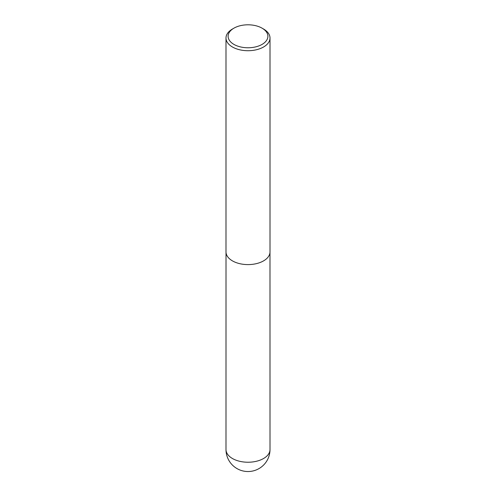 <?xml version="1.0" encoding="UTF-8"?>
<svg xmlns="http://www.w3.org/2000/svg" width="496" height="496" viewBox="0 0 496 496"><rect width="100%" height="100%" fill="white"/><g stroke="black" fill="none" stroke-linecap="round" stroke-linejoin="round"><path stroke-width="0.74" d="M263.562 29.028L262.068 28.167A19.89 11.482 180 0 1 262.068 44.404A19.89 11.482 180 0 1 233.932 44.404A19.89 11.482 180 0 1 233.932 28.167A19.89 11.482 180 0 1 262.068 28.167L263.562 29.028A22.004 12.704 180 0 1 270.004 38.012A22.004 12.704 180 0 1 248 50.716A22.004 12.704 180 0 1 225.996 38.012A22.004 12.704 180 0 1 232.438 29.028L233.932 28.167M270.004 38.012L270.004 251.894A22.004 12.704 180 0 1 248 264.597A22.004 12.704 180 0 1 225.996 251.894L225.996 38.012M270.004 449.525A22.004 12.704 180 0 1 256.42 461.268A22.004 12.704 180 0 1 232.438 458.509A22.004 12.704 180 0 1 225.996 449.525A22.004 22.004 0 0 0 259.005 468.584A22.004 22.004 0 0 0 270.004 449.525L269.985 252.445M226.015 252.445L225.996 449.525"/></g></svg>

